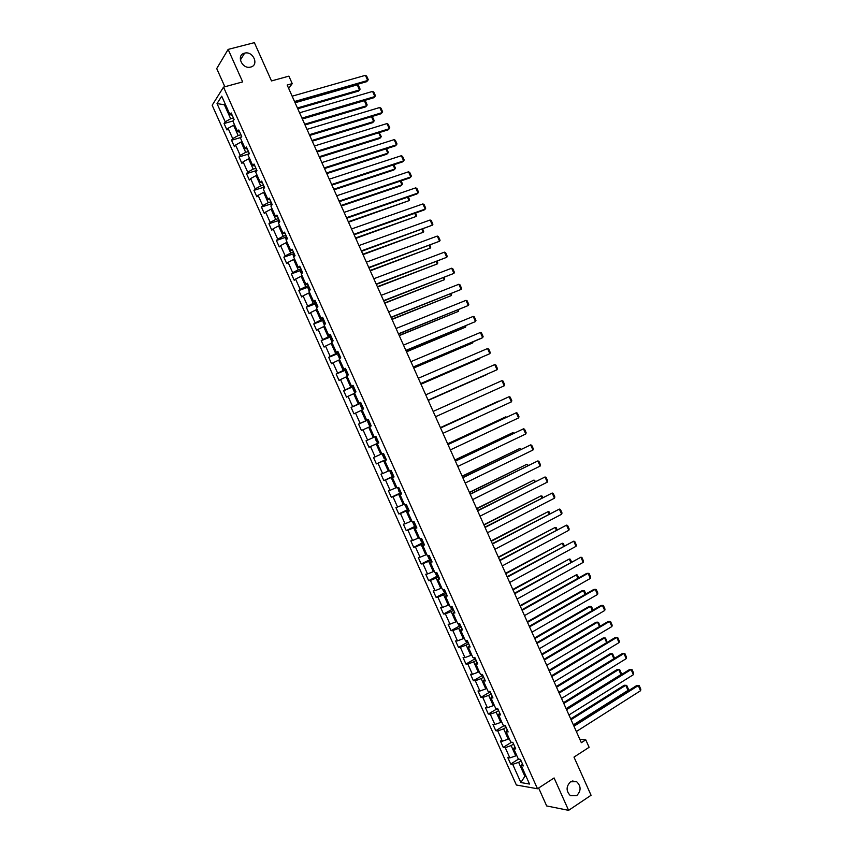 <?xml version="1.0" encoding="UTF-8"?>
<svg xmlns="http://www.w3.org/2000/svg" width="853" height="853" viewBox="0 0 853 853"><rect width="100%" height="100%" fill="white"/><g stroke="black" fill="none" stroke-linecap="round" stroke-linejoin="round"><path stroke-width="1.28" d="M570.508 781.796L576.639 781.679C581.192 786.221 581.213 790.88 576.703 795.625L570.465 795.721C565.976 791.126 565.987 786.477 570.508 781.796M244.534 53.163L244.662 53.131C253.106 50.753 259.376 65.105 250.739 67.046L250.419 67.12C241.964 69.317 235.94 55.018 244.534 53.163M538.648 788.023L546.666 805.946L568.599 810.35L591.065 795.263L573.994 757.101L589.114 747.303L585.776 739.839L579.805 739.242M212.173 105.25L516.364 785.005L537.497 788.769L223.529 87.123L212.173 105.25M223.529 87.123L242.668 81.899L228.135 49.41L216.715 68.571L224.861 86.761M228.135 49.41L254.375 42.65L271.499 80.928L288.89 76.141L292.238 83.626L287.162 85.044L581.341 742.686L585.776 739.839M522.335 763.616L521.268 765.599L523.358 765.909L520.437 759.373L518.357 759.085L513.698 748.667L515.756 748.923L512.834 742.387L510.776 742.153L506.117 731.735L508.153 731.927L505.232 725.402L503.195 725.221L498.536 714.793L500.551 714.942L497.63 708.406L495.625 708.278L490.955 697.85L492.949 697.946L490.027 691.41L488.044 691.335L483.374 680.918L485.346 680.961L482.414 674.424L480.463 674.403L475.793 663.975L477.744 663.965L474.812 657.428L472.882 657.46L468.212 647.032L470.131 646.969L467.209 640.432L465.301 640.518L460.631 630.09L462.529 629.972L459.607 623.436L457.72 623.575L453.05 613.147L454.926 612.966L451.994 606.43L450.128 606.622L445.469 596.194L447.313 595.97L444.392 589.434L442.547 589.679L437.888 579.251L439.711 578.974L436.779 572.427L434.966 572.736L430.296 562.298L432.098 561.967L429.176 555.431L427.385 555.783L422.715 545.355L424.495 544.96L421.563 538.424L419.793 538.829L415.134 528.402L416.882 527.964L413.95 521.418L412.212 521.887L407.542 511.448L409.269 510.958L406.348 504.411L404.621 504.933L399.961 494.495L401.667 493.951L398.735 487.404L397.04 487.98L392.369 477.541L394.054 476.944L391.122 470.398L389.448 471.016L384.778 460.588L386.441 459.927L383.509 453.391L381.867 454.063L377.197 443.624L378.828 442.92L375.896 436.373L374.275 437.109L369.605 426.671L371.215 425.914L368.293 419.367L366.683 420.145L362.013 409.707L363.602 408.896L360.67 402.349L359.102 403.192L354.432 392.753L355.989 391.879L353.057 385.332L351.511 386.228L346.84 375.789L348.376 374.862L345.444 368.325L343.919 369.264L339.249 358.825L340.763 357.844L337.831 351.308L336.327 352.3L331.657 341.861L333.15 340.827L330.218 334.291L328.736 335.336L324.065 324.897L325.526 323.809L322.605 317.263L321.144 318.372L316.474 307.933L317.913 306.792L314.981 300.245L313.552 301.408L308.882 290.958L310.3 289.775L307.368 283.228L305.96 284.433L301.29 273.994L302.676 272.747L299.755 266.2L298.369 267.469L293.688 257.02L295.063 255.719L292.131 249.172L290.766 250.494L286.096 240.045L287.44 238.701L284.518 232.144L283.175 233.519L278.504 223.081L279.635 221.876M521.268 765.599L529.532 784.056L520.874 782.553L512.717 764.341L510.702 764.043L518.507 759.106M279.827 221.673L276.894 215.127L275.583 216.545L270.902 206.106L272.203 204.645L269.271 198.099L267.981 199.57L263.31 189.121L264.59 187.617L261.658 181.06L260.389 182.595L255.708 172.146L256.966 170.579L254.034 164.032L252.787 165.621L248.116 155.171L249.343 153.551L246.41 147.004L245.195 148.646L240.514 138.197L241.719 136.523L238.787 129.965L237.592 131.661L232.922 121.211L234.095 119.484L231.163 112.937L230.001 114.686L221.716 96.176L217.025 103.576L225.203 121.84L224.072 123.536L226.951 129.965L228.092 128.291L232.698 138.602L231.547 140.244L234.426 146.673L235.588 145.053L240.205 155.363L239.021 156.952L241.9 163.371L243.084 161.803L247.701 172.125L246.496 173.66L249.375 180.079L250.59 178.565L255.196 188.876L253.981 190.358L256.849 196.787L258.086 195.326L262.703 205.637L261.455 207.066L264.323 213.485L265.582 212.077L270.198 222.388L268.93 223.763L271.798 230.193L273.077 228.828L277.694 239.139L276.404 240.471L279.272 246.89L280.573 245.589L285.19 255.889L283.868 257.169L286.747 263.598L288.079 262.34L292.686 272.64L291.342 273.866L294.221 280.296L295.575 279.091L300.181 289.391L298.817 290.564L301.695 296.993L303.071 295.842L307.677 306.142L306.291 307.261L309.159 313.691L310.556 312.582L315.173 322.892L313.765 323.959L316.634 330.378L318.052 329.333L322.669 339.643L321.229 340.656L324.108 347.075L325.547 346.083L330.164 356.383L328.704 357.343L331.572 363.773L333.043 362.824L337.649 373.124L336.167 374.041L339.046 380.459L340.539 379.564L345.145 389.874L343.642 390.727L346.51 397.146L348.024 396.314L352.641 406.614L351.105 407.425L353.984 413.844L355.52 413.055L360.126 423.355L358.58 424.112L361.448 430.53L363.005 429.795L367.622 440.095L366.044 440.798L368.922 447.217L370.501 446.535L375.107 456.835L373.518 457.485L376.386 463.904L377.986 463.264L382.602 473.564L380.982 474.172L383.85 480.58L385.481 480.004L390.088 490.304L388.446 490.848L391.314 497.267L392.966 496.734L397.573 507.034L395.909 507.535L398.777 513.954L400.452 513.474L405.068 523.774L403.373 524.211L406.252 530.63L407.947 530.203L412.553 540.503L410.837 540.898L413.716 547.317L415.432 546.933L420.039 557.233L418.301 557.574L421.179 563.993L422.917 563.662L427.524 573.962L425.764 574.25L428.643 580.669L430.402 580.392L435.009 590.692L433.228 590.926L436.096 597.345L437.888 597.121L442.494 607.421L440.692 607.603L443.56 614.021L445.373 613.851L449.979 624.14L448.156 624.279L451.024 630.698L452.858 630.58L457.464 640.87L455.619 640.955L458.487 647.363L460.343 647.299L464.949 657.588L463.072 657.62L465.941 664.039L467.828 664.029L472.434 674.318L470.536 674.296L473.404 680.705L475.313 680.747L479.919 691.037L478 690.962L480.868 697.381L482.798 697.466L487.394 707.755L485.453 707.638L488.321 714.046L490.272 714.185L494.879 724.474L492.917 724.304L495.785 730.712L497.757 730.904L502.364 741.193L500.37 740.969L503.238 747.377L505.243 747.623L509.838 757.912L507.834 757.635L510.702 764.043M516.673 755.321L515.745 755.897L511.139 745.597L513.581 744.072M514.785 746.738L513.698 748.667M509.838 757.912L515.745 755.897M505.243 747.623L511.139 745.597M509.177 738.581L508.26 739.156L503.643 728.846L506.106 727.342M507.236 729.869L506.117 731.735M502.364 741.193L508.26 739.156M497.757 730.904L503.643 728.846M501.692 721.841L500.764 722.406L496.147 712.106L498.621 710.624M499.677 713.001L498.536 714.793M494.879 724.474L500.764 722.406M490.272 714.185L496.147 712.106M494.196 705.1L493.269 705.666L488.662 695.355L491.136 693.894M492.128 696.123L490.955 697.85M487.394 707.755L493.269 705.666M482.798 697.466L488.662 695.355M486.711 688.36L485.773 688.915L481.167 678.604L483.64 677.165M484.579 679.255L483.374 680.918M479.919 691.037L485.773 688.915M475.313 680.747L481.167 678.604M479.215 671.62L478.277 672.164L473.671 661.853L476.155 660.435M477.03 662.376L475.793 663.975M472.434 674.318L478.277 672.164M467.828 664.029L473.671 661.853M471.73 654.88L470.781 655.413L466.175 645.103L468.67 643.695M469.481 645.497L468.212 647.032M464.949 657.588L470.781 655.413M460.343 647.299L466.175 645.103M464.235 638.14L463.286 638.662L458.679 628.352L461.185 626.966M461.921 628.618L460.631 630.09M457.464 640.87L463.286 638.662M452.858 630.58L458.679 628.352M456.739 621.389L455.79 621.912L451.173 611.601L453.7 610.236M454.372 611.74L453.05 613.147M449.979 624.14L455.79 621.912M445.373 613.851L451.173 611.601M449.243 604.638L448.294 605.161L443.677 594.85L446.204 593.496M446.812 594.861L445.469 596.194M442.494 607.421L448.294 605.161M437.888 597.121L443.677 594.85M441.747 587.898L440.798 588.399L436.182 578.089L438.719 576.756M439.263 577.982L437.888 579.251M435.009 590.692L440.798 588.399M430.402 580.392L436.182 578.089M434.252 571.147L433.303 571.649L428.686 561.338L431.234 560.026M431.703 561.093L430.296 562.298M427.524 573.962L433.303 571.649M422.917 563.662L428.686 561.338M426.756 554.397L425.796 554.887L421.19 544.577L423.738 543.286M424.154 544.214L422.715 545.355M420.039 557.233L425.796 554.887M415.432 546.933L421.19 544.577M419.26 537.646L418.301 538.126L413.684 527.815L416.243 526.546M416.595 527.325L415.134 528.402M412.553 540.503L418.301 538.126M407.947 530.203L413.684 527.815M411.764 520.895L410.805 521.364L406.188 511.054L408.758 509.806M409.045 510.435L407.542 511.448M405.068 523.774L410.805 521.364M400.452 513.474L406.188 511.054M404.269 504.144L403.298 504.613L398.682 494.292L401.262 493.066M401.486 493.546L399.961 494.495M397.573 507.034L403.298 504.613M392.966 496.734L398.682 494.292M396.773 487.383L395.803 487.841L391.186 477.531L393.777 476.315M393.926 476.656L392.369 477.541M390.088 490.304L395.803 487.841M385.481 480.004L391.186 477.531M389.277 470.632L388.296 471.08L383.679 460.769L386.281 459.575M386.366 459.767L384.778 460.588M382.602 473.564L388.296 471.08M377.986 463.264L383.679 460.769M381.781 453.871L380.801 454.318L376.184 443.997L378.785 442.824M378.807 442.878L377.197 443.624M375.107 456.835L380.801 454.318M370.501 446.535L376.184 443.997M366.044 440.798L375.906 436.384L373.294 437.557L368.677 427.236L369.658 426.799M375.906 436.384L374.275 437.109M367.622 440.095L373.294 437.557M363.005 429.795L368.677 427.236M368.411 419.633L365.788 420.785L361.171 410.464L362.162 410.037M368.347 419.484L366.683 420.145M360.126 423.355L365.788 420.785M355.52 413.055L361.171 410.464M360.915 402.893L358.292 404.013L353.675 393.702L354.667 393.276M360.787 402.595L359.102 403.192M352.641 406.614L358.292 404.013M348.024 396.314L353.675 393.702M353.419 386.142L350.786 387.251L346.169 376.93L347.16 376.514M353.227 385.695L351.511 386.228M345.145 389.874L350.786 387.251M340.539 379.564L346.169 376.93M345.923 369.392L343.279 370.479L338.662 360.158L339.665 359.753M345.657 368.805L343.919 369.264M337.649 373.124L343.279 370.479M333.043 362.824L338.662 360.158M338.428 352.63L335.773 353.707L331.156 343.386L332.158 342.981M338.097 351.905L336.327 352.3M330.164 356.383L335.773 353.707M325.547 346.083L331.156 343.386M330.932 335.879L328.266 336.935L323.65 326.614L324.652 326.219M330.537 335.005L328.736 335.336M322.669 339.643L328.266 336.935M318.052 329.333L323.65 326.614M323.436 319.129L320.76 320.152L316.143 309.831L317.156 309.447M322.978 318.105L321.144 318.372M315.173 322.892L320.76 320.152M310.556 312.582L316.143 309.831M315.941 302.367L313.254 303.38L308.637 293.059L309.65 292.686M315.407 301.205L313.552 301.408M307.677 306.142L313.254 303.38M303.071 295.842L308.637 293.059M308.434 285.616L305.747 286.608L301.13 276.276L302.143 275.914M307.848 284.294L305.96 284.433M300.181 289.391L305.747 286.608M295.575 279.091L301.13 276.276M300.938 268.855L298.241 269.825L293.624 259.504L294.637 259.141M300.288 267.394L298.369 267.469M292.686 272.64L298.241 269.825M288.079 262.34L293.624 259.504M293.443 252.093L290.734 253.053L286.107 242.721L287.13 242.369M292.718 250.483L290.766 250.494M285.19 255.889L290.734 253.053M280.573 245.589L286.107 242.721M285.936 235.332L283.228 236.27L278.6 225.938L279.624 225.597M285.158 233.583L283.175 233.519M277.694 239.139L283.228 236.27M273.077 228.828L278.6 225.938M278.441 218.571L275.711 219.488L271.094 209.156L272.118 208.814M277.588 216.673L275.583 216.545M270.198 222.388L275.711 219.488M265.582 212.077L271.094 209.156M270.934 201.809L268.205 202.705L263.588 192.373L264.611 192.042M270.017 199.762L267.981 199.57M262.703 205.637L268.205 202.705M258.086 195.326L263.588 192.373M263.438 185.048L260.698 185.922L256.071 175.59L257.105 175.27M262.457 182.851L260.389 182.595M255.196 188.876L260.698 185.922M250.59 178.565L256.071 175.59M255.932 168.276L253.181 169.139L248.564 158.807L249.598 158.487M254.887 165.94L252.787 165.621M247.701 172.125L253.181 169.139M243.084 161.803L248.564 158.807M248.426 151.514L245.675 152.346L241.047 142.014L242.092 141.705M247.317 149.03L245.195 148.646M240.205 155.363L245.675 152.346M235.588 145.053L241.047 142.014M240.93 134.742L238.158 135.563L233.541 125.231L234.586 124.922M239.746 132.119L237.592 131.661M232.698 138.602L238.158 135.563M228.092 128.291L233.541 125.231M233.423 117.981L230.651 118.77L224.382 104.78L225.437 104.482M232.176 115.198L230.001 114.686M225.203 121.84L230.651 118.77M217.025 103.576L224.382 104.78L225.085 103.703M568.599 810.35L554.098 777.957L537.497 788.769M288.677 88.435L292.238 83.626M525.789 775.708L524.872 776.294L526.152 776.497M521.066 760.791L518.635 762.337L524.872 776.294L520.874 782.553M512.717 764.341L518.635 762.337M224.072 123.536L233.114 120.923M231.547 140.244L240.972 137.45M239.021 156.952L248.447 154.084M246.496 173.66L255.932 170.717M253.981 190.358L263.417 187.34M261.455 207.066L270.902 203.963M268.93 223.763L278.387 220.586M276.404 240.471L285.872 237.209M283.868 257.169L293.357 253.831M291.342 273.866L300.842 270.444M298.817 290.564L308.328 287.056M306.291 307.261L315.823 303.668M313.765 323.959L323.308 320.27M321.229 340.656L331.092 336.764M328.704 357.343L338.726 353.302M336.167 374.041L346.169 369.925M343.642 390.727L353.6 386.537M351.105 407.425L361.032 403.16M358.58 424.112L368.475 419.772M368.922 447.217L378.764 442.782M376.386 463.904L386.196 459.394M383.85 480.58L393.628 476.006M391.314 497.267L401.07 492.618M398.777 513.954L408.502 509.22M406.252 530.63L415.933 525.832M413.716 547.317L423.013 542.615M421.179 563.993L430.861 559.195M428.643 580.669L437.642 575.956M436.096 597.345L445.031 592.579M443.56 614.021L452.421 609.213M451.024 630.698L459.81 625.846M458.487 647.363L467.199 642.469M465.941 664.039L474.588 659.092M473.404 680.705L481.988 675.725M480.868 697.381L489.377 692.348M488.321 714.046L496.777 708.96M495.785 730.712L504.176 725.583M503.238 747.377L511.512 742.238M292.142 96.186L365.404 75.331L367.707 80.481L366.673 81.675L294.893 102.328M294.53 101.507L367.707 80.481L368.272 79.713L366.662 76.109L365.404 75.331M297.772 108.757L358.537 91.079L359.539 89.928L297.42 107.968M233.53 120.316L233.999 119.271M295.085 102.755L357.268 84.852L358.527 85.62L360.105 89.16L359.539 89.928L357.268 84.852M299.574 112.788L372.59 91.41L374.894 96.56L373.849 97.722L302.303 118.887M301.951 118.109L374.894 96.56L375.459 95.781L373.849 92.177L372.59 91.41M306.995 129.389L379.777 107.489L382.08 112.639L381.024 113.769L309.703 135.446M309.372 134.71L382.08 112.639L382.634 111.839L381.024 108.235L379.777 107.489M305.022 124.975L365.596 106.87L366.609 105.751L304.692 124.218M240.962 137.578L241.484 136M302.357 119.015L364.348 100.675L365.585 101.422L367.174 104.962L366.609 105.751L364.348 100.675M312.273 141.182L372.654 122.661L373.689 121.563L311.953 140.478M248.383 154.819L248.969 152.73M371.641 116.626L372.654 117.224L374.243 120.763L373.689 121.563L371.492 116.669M314.426 145.991L386.974 123.568L389.277 128.718L388.19 129.816L317.113 151.994M316.804 151.312L389.277 128.718L389.821 127.897L388.211 124.293L386.974 123.568M321.848 162.582L394.161 139.636L396.464 144.797L395.365 145.863L324.513 168.553M324.225 167.902L396.464 144.797L396.997 143.954L395.387 140.35L394.161 139.636M329.269 179.183L401.347 155.715L403.65 160.865L402.541 161.899L331.924 185.101M331.646 184.504L403.65 160.865L404.183 160.012L402.573 156.408L401.347 155.715M319.523 157.389L379.713 138.442L380.758 137.386L319.225 156.728M255.9 171.922L256.454 169.448M379.095 132.652L381.312 136.565L380.758 137.386L378.7 132.78M326.774 173.596L386.772 154.233L387.838 153.199L326.496 172.978M263.492 188.908L263.94 186.178M386.548 148.689L388.371 152.367L387.838 153.199L385.908 148.891M334.024 189.814L393.83 170.014L394.907 169.022L333.768 189.227M271.094 205.893L271.425 202.907M393.905 164.736L395.44 168.158L394.907 169.022L393.116 165.002M336.7 195.774L408.534 171.794L410.837 176.944L409.717 177.946L339.323 201.66M339.078 201.095L410.837 176.944L411.359 176.07L409.749 172.466L408.534 171.794M341.275 206.021L400.889 185.805L401.976 184.834L341.04 205.477M278.696 222.868L278.227 221.823L278.91 219.626M401.102 180.847L402.499 183.96L401.976 184.834L400.313 181.113M344.122 212.376L415.72 187.863L418.023 193.013L416.882 193.983L346.723 218.208M346.499 217.696L418.023 193.013L418.535 192.117L416.925 188.513L415.72 187.863M348.525 222.217L409.045 200.647L348.301 221.727M286.288 239.853L285.691 238.509L286.395 236.345M287.301 238.382L287.098 239.043M408.31 196.947L409.568 199.762L409.045 200.647L407.521 197.214M351.543 228.967L422.907 203.931L425.21 209.081L424.058 210.019L354.134 234.756M353.92 234.287L425.21 209.081L425.711 208.175L424.101 204.571L422.907 203.931M355.776 238.424L416.125 216.459L355.573 237.976M293.89 256.828L293.155 255.186L293.88 253.064M294.786 255.1L294.69 256.071M415.507 213.047L416.627 215.553L416.125 216.459L414.718 213.325M358.964 245.557L430.093 220.01L432.396 225.16L361.533 251.304M361.341 250.878L432.396 225.16L432.897 224.222L431.287 220.618L430.093 220.01M363.026 254.631L423.195 232.272L362.834 254.226M301.493 273.813L300.619 271.872L301.354 269.793M302.207 271.862L302.335 273.045M422.704 229.148L423.696 231.344L423.195 232.272L421.926 229.425M366.385 262.148L437.28 236.078L439.583 241.228L368.933 267.853M368.763 267.469L439.583 241.228L440.073 240.279L438.463 236.676L437.28 236.078M370.266 270.838L430.264 248.084L370.106 270.465M309.085 290.788L308.082 288.549L308.839 286.512M309.746 288.549L310.129 289.913M429.901 245.248L430.754 247.135L430.264 248.084L429.123 245.536M373.806 278.739L444.466 252.147L446.769 257.297L376.333 284.401M376.184 284.06L446.769 257.297L447.249 256.327L445.639 252.723L444.466 252.147M377.516 287.034L437.333 263.897L377.367 286.715M316.676 307.762L315.546 305.225L316.314 303.22M317.167 305.299L317.806 306.547M437.109 261.338L437.813 262.927L437.333 263.897L436.32 261.636M381.227 295.33L451.653 268.215L453.956 273.365L383.733 300.938M383.605 300.651L453.956 273.365L454.425 272.374L452.815 268.77L451.653 268.215M384.767 303.231L444.402 279.699L384.639 302.954M324.279 324.737L323.01 321.901L323.799 319.939M324.705 321.976L325.281 323.266M444.306 277.438L444.402 279.699L443.528 277.737M388.648 311.921L458.829 284.273L461.132 289.423L391.132 317.487M391.026 317.231L461.132 289.423L461.601 288.421L459.991 284.817L458.829 284.273M392.007 319.438L451.472 295.511L391.9 319.193M331.87 341.712L330.474 338.577L331.273 336.658M332.126 338.726L332.766 339.974M451.504 293.539L451.472 295.511L450.725 293.837M396.069 328.501L466.015 300.341L468.318 305.491L398.532 334.024M398.447 333.822L468.318 305.491L468.777 304.468L467.167 300.864L466.015 300.341M399.257 335.634L458.541 311.313L399.172 335.432M339.633 358.58L337.937 355.253L338.758 353.366M339.665 355.402L340.24 356.693M458.701 309.628L458.541 311.313L457.922 309.938M403.49 345.092L473.202 316.41L475.505 321.56L405.932 350.562M405.868 350.402L475.505 321.56L475.953 320.515L474.343 316.911L473.202 316.41M406.497 351.831L465.61 327.125L406.433 351.671M347.459 375.416L345.39 371.929L346.233 370.085M347.086 372.153L347.725 373.401M465.898 325.718L465.61 327.125L465.13 326.038M410.901 361.672L480.388 332.467L482.681 337.617L481.412 338.289L413.332 367.11M413.279 366.993L482.681 337.617L483.118 336.562L481.508 332.958L480.388 332.467M413.748 368.027L472.679 342.927L413.694 367.91M355.296 392.263L354.294 391.804L352.854 388.605L353.718 386.793M354.56 388.861L355.2 390.12M473.095 341.818L472.679 342.927L472.327 342.138M418.322 378.252L487.564 348.536L489.867 353.675L420.732 383.647M420.7 383.573L489.867 353.675L490.294 352.598L488.684 349.005L487.564 348.536M361.192 403.501L360.318 405.271L361.747 408.48L363.591 408.864M420.987 384.223L479.738 358.729L420.955 384.149M362.035 405.57L362.674 406.828M480.026 358.015L479.738 358.729L479.525 358.239M425.743 394.832L494.751 364.594L497.054 369.744L428.131 400.185M428.121 400.153L497.054 369.744L497.47 368.645L495.86 365.041L494.751 364.594M370.554 425.807L369.21 425.146L367.771 421.947L368.144 420.497L370.522 425.786M428.238 400.409L486.807 374.531L428.227 400.388M369.509 422.278L370.149 423.536M433.153 411.423L501.927 380.651L433.153 411.413M435.531 416.733L504.23 385.801L501.927 380.651L503.035 381.088L504.645 384.682L504.23 385.801M377.986 442.483L375.619 437.184L376.141 436.917L375.235 438.613L376.663 441.822L378.54 442.28M377.57 440.276L376.855 439.092M440.574 427.993L509.113 396.709L440.553 427.95M442.952 433.313L511.405 401.859L509.113 396.709L510.201 397.125L511.811 400.718L511.405 401.859M383.104 453.849L382.688 455.278L384.127 458.487L386.014 458.978M440.415 427.652L498.674 401.07L440.404 427.609M385.044 456.973L384.532 455.662M447.985 444.573L516.289 412.767L447.953 444.488M450.363 449.894L518.592 417.917L516.289 412.767L517.376 413.161L518.987 416.765L518.592 417.917M392.934 475.878L390.567 470.6L390.152 471.944L391.58 475.153L393.489 475.686M447.676 443.88L505.744 416.872L447.644 443.795M392.519 473.682L392.007 472.37M506 417.458L505.744 416.872L506.607 417.17M455.406 461.153L523.465 428.824L455.342 461.025M457.784 466.463L525.768 433.974L523.465 428.824L524.552 429.198L526.162 432.802L525.768 433.974M397.903 487.692L399.044 491.818L400.963 492.394M454.937 460.119L512.802 432.663L454.884 459.991M399.993 490.379L399.268 489.217M513.197 433.548L512.802 432.663L513.954 433.185M462.816 477.733L530.651 444.882L462.742 477.552M465.194 483.043L532.944 450.032L530.651 444.882L531.718 445.234L533.328 448.838L532.944 450.032M405.239 504.741L406.497 508.484L408.438 509.092M462.198 476.347L519.872 448.465L462.123 476.177M407.467 507.087L406.956 505.776M520.394 449.638L519.872 448.465L521.14 449.275M470.238 494.303L537.827 460.94L470.131 494.079M472.615 499.613L540.13 466.079L537.827 460.94L538.893 461.27L540.503 464.874L540.13 466.079M412.575 521.791L413.95 525.139L415.912 525.8M469.459 492.576L526.93 464.256L469.363 492.362M414.931 523.785L414.43 522.473M527.591 465.727L526.93 464.256L528.338 465.354M477.648 510.872L545.003 476.987L477.531 510.616M480.026 516.193L547.306 482.137L545.003 476.987L546.059 477.307L547.669 480.911L547.306 482.137M420.049 538.776L421.414 541.804L423.387 542.497M476.72 508.804L533.999 480.058L476.603 508.548M421.67 539.32L422.48 540.461M534.788 481.817L533.999 480.058L535.524 481.444M485.058 527.453L552.179 493.045L484.92 527.143M487.436 532.762L554.482 498.184L552.179 493.045L553.224 493.343L554.834 496.936L554.482 498.184M483.982 525.032L541.058 495.849L483.843 524.734M427.641 555.73L428.867 558.459L430.275 559.323L428.579 555.548M429.88 557.18L429.144 556.028M541.975 497.907L541.058 495.849L542.103 496.137L542.721 497.523M492.469 544.022L559.355 509.092L492.32 543.67M494.847 549.332L561.658 514.231L559.355 509.092L560.4 509.369L562.01 512.973L561.658 514.231M435.233 572.694L436.32 575.125L438.335 575.892M491.243 541.26L548.127 511.64L491.083 540.919M437.354 573.877L436.608 572.726M549.172 513.986L548.127 511.64L549.161 511.917L549.908 513.602M499.89 560.592L566.541 525.139L499.709 560.197M502.257 565.902L568.834 530.289L566.541 525.139L567.565 525.405L569.175 528.999L568.834 530.289M442.814 589.647L443.773 591.779L445.799 592.59M498.493 557.478L555.186 527.431L498.323 557.105M444.829 590.575L444.05 589.476M556.369 530.076L555.186 527.431L556.209 527.687L557.105 529.681M507.3 577.161L573.717 541.186L507.098 576.724M509.678 582.471L576.01 546.336L573.717 541.186L574.73 541.431L576.34 545.035L576.01 546.336M450.405 606.6L451.226 608.434L453.274 609.287M505.754 573.706L562.244 543.222L505.562 573.28M452.293 607.272L451.514 606.483M563.556 546.155L562.244 543.222L563.268 543.468L564.291 545.76M514.711 593.731L580.893 557.233L514.498 593.24M517.089 599.041L583.185 562.383L580.893 557.233L581.906 557.467L583.505 561.061L583.185 562.383M457.986 623.554L458.679 625.089L460.748 625.985M513.005 589.924L569.303 559.014L512.802 589.466M459.095 623.468L459.831 623.948M570.753 562.244L569.303 559.014L570.316 559.237L571.478 561.839M522.121 610.29L588.069 573.28L586.576 573.483L521.887 609.767M524.499 615.599L590.361 578.43L588.069 573.28L589.071 573.493L590.681 577.086L590.361 578.43M465.578 640.507L466.133 641.744L468.212 642.672M520.266 606.152L576.361 574.805L520.042 605.641M466.762 640.454L467.305 640.646M577.939 578.323L576.361 574.805L577.364 575.007L578.665 577.918M529.532 626.859L595.234 589.327L593.741 589.487L529.276 626.283M531.909 632.169L597.537 594.477L595.234 589.327L596.236 589.519L597.846 593.112L597.537 594.477M473.159 657.45L475.686 659.369M527.527 622.37L583.431 590.596L581.981 590.745L527.282 621.826M585.137 594.402L583.431 590.596L584.422 590.777L585.862 593.987M536.942 643.418L602.41 605.374L600.896 605.502L536.665 642.81M539.309 648.728L604.713 610.513L602.41 605.374L603.402 605.545L605.012 609.138L604.713 610.513M480.74 674.403L483.15 676.056M534.778 638.588L590.489 606.376L589.018 606.504L534.511 638.001M592.323 610.481L590.489 606.376L591.47 606.547L593.048 610.066M544.353 659.987L609.586 621.421L608.061 621.517L544.054 659.326M546.72 665.297L611.889 626.56L609.586 621.421L610.567 621.57L612.177 625.164L611.889 626.56M488.332 691.346L490.624 692.743M542.028 654.805L597.548 622.168L596.066 622.253L541.751 654.176M599.51 626.56L597.548 622.168L598.518 622.317L600.011 626.262M551.752 676.546L616.762 637.458L615.216 637.522L551.443 675.843M554.13 681.856L619.054 642.597L616.762 637.458L617.732 637.596L619.342 641.189L619.054 642.597M495.913 708.299L498.088 709.44M549.289 671.023L604.606 637.948L603.114 638.012L548.98 670.351M606.696 642.64L604.606 637.948L605.577 638.076L606.973 642.48M559.163 693.105L623.938 653.505L622.381 653.526L558.832 692.359M561.541 698.415L626.23 658.644L623.938 653.505L624.897 653.611L626.507 657.215L626.23 658.644M503.739 725.263L505.552 726.127M556.54 687.241L611.665 653.729L610.151 653.761L556.22 686.526M613.893 658.719L611.665 653.729L612.625 653.846L614.203 657.386L613.947 658.687M566.573 709.664L631.103 669.541L629.535 669.541L566.221 708.875M568.951 714.974L633.406 674.68L631.103 669.541L632.062 669.637L633.672 673.23L633.406 674.68M511.629 742.249L513.026 742.814M563.79 703.458L618.724 669.52L620.984 674.574L566.115 708.651M620.984 674.574L621.251 673.145L619.673 669.605L617.199 669.509L563.46 702.701M573.984 726.223L638.279 685.577L636.69 685.545L573.611 725.391M576.351 731.533L640.571 690.717L638.279 685.577L639.228 685.663L640.827 689.256L640.571 690.717M519.53 759.255L520.49 759.49M571.052 719.665L625.771 685.3L628.043 690.354L573.376 724.869M628.043 690.354L628.298 688.915L626.72 685.375L624.247 685.258L570.689 718.866M241.058 136.469L241.324 137.066M248.532 153.188L248.937 154.084M256.017 169.907L256.55 171.101M263.492 186.615L264.163 188.108M270.977 203.334L271.776 205.125M278.451 220.042L279.389 222.132M285.926 236.75L287.003 239.139M293.411 253.458L294.605 256.156M300.885 270.166L302.218 273.163M308.359 286.875L309.831 290.159M315.834 303.583L317.433 307.165M323.308 320.291L325.046 324.172M330.783 336.988L332.659 341.168M338.257 353.696L340.262 358.175M345.732 370.394L347.864 375.171M353.206 387.091L355.477 392.167M360.68 403.8L363.047 409.088M383.093 453.881L385.46 459.181M398.18 487.596L400.398 492.565M405.783 504.581L407.873 509.262M413.374 521.578L415.336 525.949M420.977 538.563L422.811 542.636M436.182 572.534L437.738 576.01M443.784 589.519L445.202 592.696M451.386 606.494L452.676 609.383M458.978 623.479L460.14 626.07M466.58 640.454L467.604 642.746M474.172 657.439L475.068 659.422M481.774 674.414L482.531 676.109M489.366 691.388L489.995 692.785M496.968 708.363L497.459 709.461M504.56 725.338L504.923 726.138M576.639 781.679L572.299 780.996M244.662 53.131L240.343 60.03"/></g></svg>
